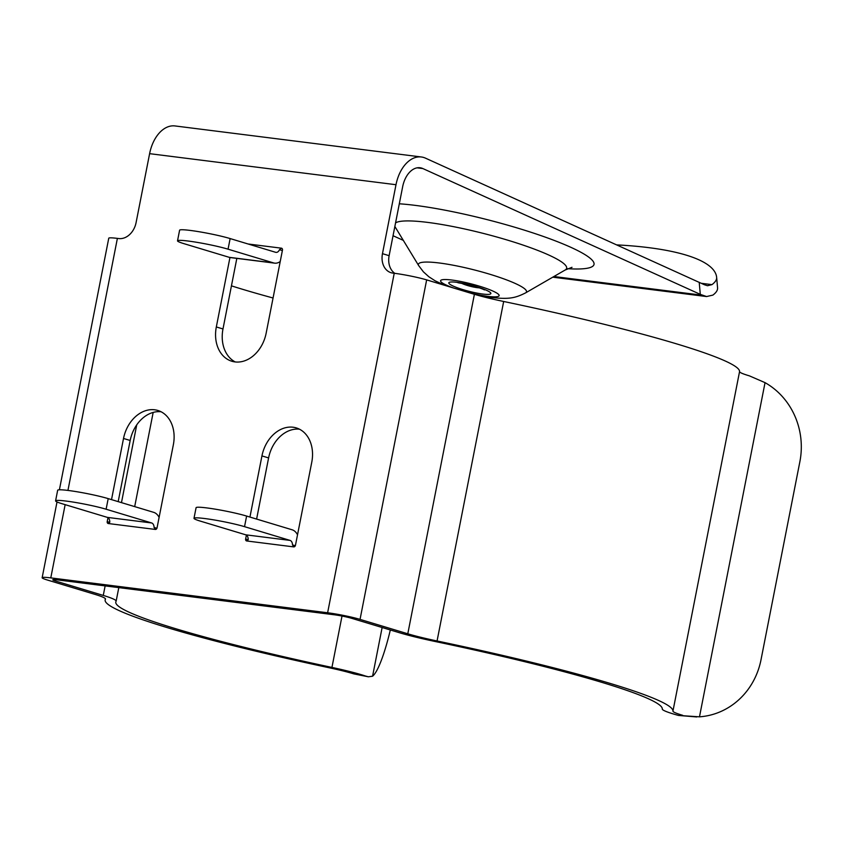 <?xml version="1.0" encoding="UTF-8"?>
<svg xmlns="http://www.w3.org/2000/svg" width="843" height="843" viewBox="0 0 843 843"><rect width="100%" height="100%" fill="white"/><g stroke="black" fill="none" stroke-linecap="round" stroke-linejoin="round"><path stroke-width="1.26" d="M479.288 287.832A10.854 1.623 14.3 0 1 477.18 287.653A10.854 1.623 14.3 0 1 461.722 283.343M696.761 716.95L678.489 715.444L699.479 716.824A72.319 67.588 88.5 0 0 761.018 659.753L799.87 461.711A72.319 67.588 88.5 0 0 765.044 382.648L749.353 375.841A41.581 3.435 11.1 0 1 739.553 371.626A289.297 23.899 -168.9 0 0 503.671 301.478A48.82 4.036 11.1 0 1 474.398 294.302L426.653 279.887A23.509 1.939 -168.9 0 0 394.229 273.269L392.838 273.09A18.082 13.867 106.8 0 1 391.089 272.721A18.082 13.867 106.8 0 1 382.469 253.669L395.999 184.712A34.352 21.855 -82.8 0 1 421.384 156.988A34.352 21.855 -82.8 0 1 425.494 158.157L704.463 284.765L707.498 285.735L711.956 284.639A72.319 18.03 -5.1 0 0 716.645 277.41A189.854 47.334 -5.1 0 0 648.594 247.631A189.854 47.334 -5.1 0 0 616.77 244.892M717.572 287.874L716.645 277.41L717.572 287.874A72.319 18.03 174.9 0 1 712.883 295.103L706.592 296.546L700.291 294.365L699.216 282.279M382.469 253.669L389.129 255.682L402.659 186.714A23.509 14.953 -82.8 0 1 420.035 167.757A23.509 14.953 -82.8 0 1 422.849 168.558L700.291 294.365M67.935 490.426L117.388 238.39L118.768 238.558A18.082 13.867 106.8 0 0 136.081 222.626L149.611 153.668A34.352 21.855 -82.8 0 1 175.007 125.944L421.384 156.988M393.049 235.724L403.323 240.381M231.446 285.851A278.443 23.003 -168.9 0 0 273.058 298M117.388 238.39A23.509 1.939 -168.9 0 0 108.758 238.221L59.4 489.794M678.489 715.444A52.435 4.331 11.1 0 1 662.292 709.047A278.443 23.003 -168.9 0 0 435.262 641.523A59.663 4.932 11.1 0 1 399.487 632.745L351.742 618.34A12.656 1.043 -168.9 0 0 334.281 614.779L57.44 579.889A12.656 1.043 -168.9 0 0 52.793 579.805A12.656 1.043 -168.9 0 0 55.522 581.017L103.267 595.421A59.663 4.932 11.1 0 1 116.144 601.154A59.663 4.932 11.1 0 1 116.081 601.301A278.443 23.003 -168.9 0 0 115.797 602.007A278.443 23.003 -168.9 0 0 331.942 667.424A52.435 4.331 11.1 0 1 365.419 676.002L368.338 676.792L372.574 676.223A72.319 12.097 100.3 0 0 390.33 629.984M299.497 429.203A32.55 24.963 -73.2 0 0 268.601 457.918L256.609 519.077M161.076 411.763A32.55 24.963 -73.2 0 0 130.18 440.478L118.189 501.638M236.83 258.38L222.984 328.96A32.55 24.963 -73.2 0 0 235.26 361.953M389.129 255.682A18.082 13.867 -73.2 0 0 394.83 273.343M682.746 715.338A41.581 3.435 11.1 0 1 672.946 711.123A289.297 23.899 -168.9 0 0 437.064 640.975A48.82 4.036 11.1 0 1 407.791 633.788L360.045 619.384A23.509 1.939 -168.9 0 0 327.621 612.766L50.78 577.887A23.509 1.939 -168.9 0 0 42.15 577.708A23.509 1.939 -168.9 0 0 47.219 579.973L94.964 594.378A48.82 4.036 11.1 0 1 105.501 599.067A48.82 4.036 11.1 0 1 105.449 599.194A289.297 23.899 -168.9 0 0 105.154 599.921A289.297 23.899 -168.9 0 0 329.718 667.877A41.581 3.435 11.1 0 1 353.818 673.894L365.419 676.002M130.18 440.478L123.521 438.476A32.55 24.963 -73.2 0 1 157.841 410.457A32.55 24.963 -73.2 0 1 173.352 444.746L157.051 527.855A1.812 1.391 106.8 0 1 155.312 529.446L154.09 527.444A5.427 3.446 97.2 0 0 151.645 522.966L106.113 509.225A28.925 2.392 -168.9 0 0 66.207 501.079A28.925 2.392 -168.9 0 0 55.585 500.868A28.925 2.392 -168.9 0 0 61.824 503.65L107.346 517.381A5.427 3.446 97.2 0 1 109.79 521.87L108.252 523.524A1.812 1.391 106.8 0 1 107.219 521.575L109.748 522.344M123.521 438.476L111.518 499.625M107.978 517.686L107.219 521.575M268.601 457.918L261.941 455.915A32.55 24.963 -73.2 0 1 296.251 427.896A32.55 24.963 -73.2 0 1 311.773 462.185L295.461 545.295A1.812 1.391 106.8 0 1 293.733 546.886L293.564 546.854M246.672 540.964L293.733 546.886L292.51 544.894A5.427 3.446 97.2 0 0 290.055 540.405L245.766 534.82A5.427 3.446 97.2 0 1 248.211 539.309L246.672 540.964A1.812 1.391 106.8 0 1 245.64 539.014L248.169 539.783M261.941 455.915L249.939 517.065M246.398 535.126L245.64 539.014M282.363 250.582L279.497 249.718L281.414 248.179A1.812 1.391 106.8 0 1 282.458 250.129L266.146 333.227A32.55 24.963 -73.2 0 1 231.836 361.247A32.55 24.963 -73.2 0 1 216.324 326.958L229.949 257.505M368.338 676.792L353.818 673.894M274.67 263.153L230.371 257.568A16.27 10.348 -82.8 0 1 229.285 257.336L183.763 243.606A28.925 2.392 -168.9 0 1 177.525 240.824A28.925 2.392 -168.9 0 1 188.147 241.035A28.925 2.392 -168.9 0 1 228.053 249.18L273.585 262.921A16.27 10.348 -82.8 0 0 274.67 263.153A16.27 10.348 -82.8 0 0 280.213 261.53M279.497 249.718A5.427 3.446 -82.8 0 1 276.03 252.384A5.427 3.446 -82.8 0 1 275.661 252.31L230.139 238.569L228.053 249.18M177.525 240.824L179.601 230.213A28.925 2.392 11.1 0 1 190.223 230.424A28.925 2.392 11.1 0 1 230.139 238.569M159.106 517.37A16.27 10.348 97.2 0 0 153.721 512.354L108.199 498.624L106.113 509.225M55.585 500.868L57.661 490.257A28.925 2.392 11.1 0 1 68.283 490.468A28.925 2.392 11.1 0 1 108.199 498.624M108.252 523.524L155.144 529.415M297.526 534.81A16.27 10.348 97.2 0 0 292.142 529.794L246.62 516.064L244.533 526.664A28.925 2.392 -168.9 0 0 204.617 518.519A28.925 2.392 -168.9 0 0 193.995 518.308A28.925 2.392 -168.9 0 0 200.244 521.09L245.766 534.82M290.055 540.405L244.533 526.664M193.995 518.308L196.082 507.697A28.925 2.392 11.1 0 1 206.704 507.907A28.925 2.392 11.1 0 1 246.62 516.064M399.308 203.795A114.427 17.071 14.3 0 1 415.019 205.344A114.427 17.071 14.3 0 1 563.208 244.006A114.427 17.071 14.3 0 1 567.75 268.706M572.007 267.305L565.126 270.034A88.852 13.256 -165.7 0 0 525.537 245.935A88.852 13.256 -165.7 0 0 427.643 222.394A88.852 13.256 -165.7 0 0 395.557 222.921M394.914 226.567L394.861 226.472A88.852 13.256 -165.7 0 0 394.914 226.567L418.676 265.608A55.796 8.325 14.3 0 1 439.235 262.984A55.796 8.325 14.3 0 1 500.7 277.769A55.796 8.325 14.3 0 1 525.558 292.9L565.126 270.034M453.819 288.085A30.222 4.51 14.3 0 1 451.859 280.034A30.222 4.51 14.3 0 1 492.976 291.098A30.222 4.51 14.3 0 1 487.823 296.346A30.222 4.51 14.3 0 1 468.086 292.395M482.744 294.038A21.697 3.235 14.3 0 1 453.228 286.093A21.697 3.235 14.3 0 1 456.927 282.331A21.697 3.235 14.3 0 1 486.453 290.277A21.697 3.235 14.3 0 1 482.744 294.038M701.46 283.311L711.956 284.639M372.574 676.223L382.132 627.508M331.942 667.424L342.016 616.043M103.267 595.421L105.143 585.906M121.476 502.628L136.735 424.851M55.522 581.017L55.786 579.71M699.479 716.824L765.044 382.648M672.946 711.123L739.553 371.626M437.064 640.975L503.671 301.478M407.791 633.788L474.398 294.302M360.045 619.384L426.653 279.887M327.621 612.766L394.229 273.269M248.063 243.985L281.414 248.179M149.611 153.668L395.999 184.712M50.78 577.887L65.153 504.651M553.893 276.525L702.124 295.208M417.106 167.831L422.849 168.558M222.984 328.96L216.324 326.958M229.285 257.336L273.585 262.921M154.09 527.444L156.914 528.298M107.346 517.381L151.645 522.966M292.51 544.894L295.335 545.737M418.676 265.608L423.418 271.857L428.855 276.757L435.146 280.824L444.988 285.419M475.083 294.502L492.154 297.579C509.225 299.391 515.242 298.074 525.558 292.9M457.612 282.605L459.087 282.953C475.863 285.482 486.632 290.782 484.167 289.792L482.818 288.801M116.144 601.154L118.8 587.624M134.69 506.611L153.173 412.427M42.15 577.708L57.018 501.954M105.154 599.921L105.386 598.699M552.776 277.178L706.592 296.557"/></g></svg>
